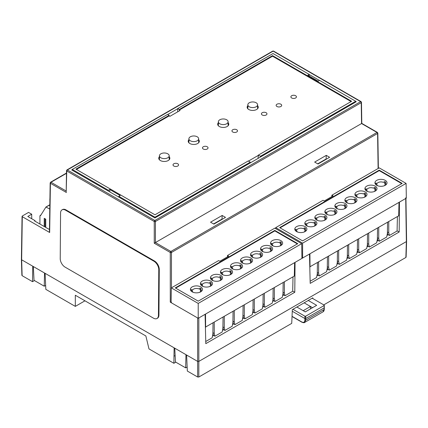 <?xml version="1.0" encoding="UTF-8"?>
<svg xmlns="http://www.w3.org/2000/svg" width="428" height="428" viewBox="0 0 428 428"><rect width="100%" height="100%" fill="white"/><g stroke="black" fill="none" stroke-linecap="round" stroke-linejoin="round"><path stroke-width="0.64" d="M160.869 157.788A4.874 2.814 0 0 0 166.182 158.397A4.874 2.814 0 0 0 169.194 155.797A4.874 2.814 0 0 0 167.765 153.807A4.874 2.814 0 0 0 162.447 153.197A4.874 2.814 0 0 0 159.441 155.797A4.874 2.814 0 0 0 160.869 157.788M190.332 140.775A4.874 2.814 0 0 0 195.644 141.39A4.874 2.814 0 0 0 198.656 138.784A4.874 2.814 0 0 0 197.228 136.794A4.874 2.814 0 0 0 191.915 136.184A4.874 2.814 0 0 0 188.903 138.784A4.874 2.814 0 0 0 190.332 140.775M219.799 123.767A4.874 2.814 0 0 0 225.112 124.377A4.874 2.814 0 0 0 228.119 121.777A4.874 2.814 0 0 0 226.696 119.787A4.874 2.814 0 0 0 221.378 119.177A4.874 2.814 0 0 0 218.371 121.777A4.874 2.814 0 0 0 219.799 123.767M249.262 106.754A4.874 2.814 0 0 0 254.574 107.364A4.874 2.814 0 0 0 257.586 104.764A4.874 2.814 0 0 0 256.158 102.773A4.874 2.814 0 0 0 250.845 102.164A4.874 2.814 0 0 0 247.833 104.764A4.874 2.814 0 0 0 249.262 106.754M45.748 227.402L45.748 219.184L44.234 218.307L44.234 226.524M49.867 202.872L49.867 198.876M39.927 224.037L39.927 215.937L40.612 215.535L45.924 207.05L49.867 209.083M45.924 207.05L49.835 204.953M39.927 215.937L40.612 215.535M44.993 218.745L44.993 226.963M375.094 183.612A6.008 3.467 0 0 1 375.383 183.045L377.212 183.328A4.13 2.386 180 0 1 378.058 182.617A4.13 2.386 180 0 1 383.317 182.339L384.66 181.563A6.008 3.467 0 0 1 385.607 182.093L385.607 183.821A5.971 3.451 180 0 1 386.318 184.463M376.71 180.365A6.04 3.488 180 0 1 383.328 179.616A6.04 3.488 180 0 1 387.019 182.874A6.04 3.488 180 0 1 385.254 185.297A6.04 3.488 180 0 1 378.705 186.062A6.04 3.488 180 0 1 374.939 182.874A6.04 3.488 180 0 1 376.71 180.365M306.175 230.729A5.971 3.451 180 0 0 305.458 230.093L305.464 228.359A6.008 3.467 0 0 0 304.517 227.835L303.174 228.611A4.13 2.386 180 0 0 297.915 228.889A4.13 2.386 180 0 0 297.069 229.601L295.24 229.317A6.008 3.467 0 0 0 294.951 229.879M296.567 226.637A6.04 3.488 180 0 1 303.185 225.888A6.04 3.488 180 0 1 306.876 229.146A6.04 3.488 180 0 1 305.105 231.564A6.04 3.488 180 0 1 298.557 232.329A6.04 3.488 180 0 1 294.796 229.146A6.04 3.488 180 0 1 296.567 226.637M304.966 224.095A6.008 3.467 0 0 1 305.255 223.534L307.085 223.817A4.13 2.386 180 0 1 307.935 223.106A4.13 2.386 180 0 1 313.189 222.822L314.537 222.046A6.008 3.467 0 0 1 315.479 222.576L315.479 224.309A5.971 3.451 180 0 1 316.196 224.946M306.582 220.853A6.04 3.488 180 0 1 313.2 220.104A6.04 3.488 180 0 1 316.897 223.357A6.04 3.488 180 0 1 315.126 225.781A6.04 3.488 180 0 1 308.577 226.546A6.04 3.488 180 0 1 304.816 223.357A6.04 3.488 180 0 1 306.582 220.853M376.303 190.246A5.971 3.451 180 0 0 375.586 189.609L375.591 187.876A6.008 3.467 0 0 0 374.644 187.346L373.302 188.122A4.13 2.386 180 0 0 368.043 188.4A4.13 2.386 180 0 0 367.192 189.112L365.362 188.828A6.008 3.467 0 0 0 365.073 189.395M366.689 186.148A6.04 3.488 180 0 1 373.307 185.399A6.04 3.488 180 0 1 377.004 188.657A6.04 3.488 180 0 1 375.233 191.081A6.04 3.488 180 0 1 368.685 191.846A6.04 3.488 180 0 1 364.924 188.657A6.04 3.488 180 0 1 366.689 186.148M355.058 195.179A6.008 3.467 0 0 1 355.347 194.612L357.177 194.895A4.13 2.386 180 0 1 358.022 194.184A4.13 2.386 180 0 1 363.281 193.905L364.624 193.13A6.008 3.467 0 0 1 365.571 193.659L365.571 195.393A5.971 3.451 180 0 1 366.282 196.029M356.674 191.931A6.04 3.488 180 0 1 363.292 191.182A6.04 3.488 180 0 1 366.983 194.44A6.04 3.488 180 0 1 365.218 196.864A6.04 3.488 180 0 1 358.669 197.629A6.04 3.488 180 0 1 354.903 194.44A6.04 3.488 180 0 1 356.674 191.931M345.038 200.962A6.008 3.467 0 0 1 345.326 200.395L347.156 200.679A4.13 2.386 180 0 1 348.007 199.967A4.13 2.386 180 0 1 353.266 199.689L354.609 198.913A6.008 3.467 0 0 1 355.556 199.443L355.55 201.176A5.971 3.451 180 0 1 356.267 201.813M346.653 197.715A6.04 3.488 180 0 1 353.271 196.966A6.04 3.488 180 0 1 356.968 200.224A6.04 3.488 180 0 1 355.197 202.647A6.04 3.488 180 0 1 348.649 203.412A6.04 3.488 180 0 1 344.888 200.224A6.04 3.488 180 0 1 346.653 197.715M335.022 206.745A6.008 3.467 0 0 1 335.311 206.178L337.141 206.462A4.13 2.386 180 0 1 337.986 205.756A4.13 2.386 180 0 1 343.245 205.472L344.588 204.696A6.008 3.467 0 0 1 345.535 205.226L345.535 206.959A5.971 3.451 180 0 1 346.247 207.596M336.638 203.498A6.04 3.488 180 0 1 343.256 202.749A6.04 3.488 180 0 1 346.948 206.007A6.04 3.488 180 0 1 345.182 208.431A6.04 3.488 180 0 1 338.634 209.196A6.04 3.488 180 0 1 334.867 206.007A6.04 3.488 180 0 1 336.638 203.498M325.002 212.529A6.008 3.467 0 0 1 325.291 211.962L327.12 212.245A4.13 2.386 180 0 1 327.971 211.539A4.13 2.386 180 0 1 333.23 211.255L334.573 210.48A6.008 3.467 0 0 1 335.52 211.009L335.515 212.743A5.971 3.451 180 0 1 336.231 213.379M326.618 209.281A6.04 3.488 180 0 1 333.235 208.538A6.04 3.488 180 0 1 336.932 211.79A6.04 3.488 180 0 1 335.161 214.214A6.04 3.488 180 0 1 328.613 214.979A6.04 3.488 180 0 1 324.852 211.79A6.04 3.488 180 0 1 326.618 209.281M314.987 218.312A6.008 3.467 0 0 1 315.276 217.745L317.105 218.029A4.13 2.386 180 0 1 317.95 217.322A4.13 2.386 180 0 1 323.21 217.039L324.552 216.263A6.008 3.467 0 0 1 325.499 216.793L325.494 218.526A5.971 3.451 180 0 1 326.211 219.163M316.602 215.065A6.04 3.488 180 0 1 323.22 214.321A6.04 3.488 180 0 1 326.912 217.574A6.04 3.488 180 0 1 325.141 219.997A6.04 3.488 180 0 1 318.593 220.762A6.04 3.488 180 0 1 314.831 217.574A6.04 3.488 180 0 1 316.602 215.065M325.499 216.793L324.162 217.563A4.13 2.386 180 0 1 325.002 218.976A4.13 2.386 180 0 1 324.14 220.468M317.603 220.468A4.13 2.386 180 0 1 316.741 218.976A4.13 2.386 180 0 1 316.763 218.767L315.072 218.505M335.52 211.009L334.182 211.78A4.13 2.386 180 0 1 335.022 213.192A4.13 2.386 180 0 1 334.156 214.685M327.623 214.685A4.13 2.386 180 0 1 326.762 213.192A4.13 2.386 180 0 1 326.783 212.984L325.087 212.721M345.535 205.226L344.198 205.996A4.13 2.386 180 0 1 345.038 207.409A4.13 2.386 180 0 1 344.176 208.896M337.639 208.896A4.13 2.386 180 0 1 336.777 207.409A4.13 2.386 180 0 1 336.799 207.195L335.108 206.933M355.556 199.443L354.218 200.213A4.13 2.386 180 0 1 355.058 201.625A4.13 2.386 180 0 1 354.191 203.113M347.659 203.113A4.13 2.386 180 0 1 346.798 201.625A4.13 2.386 180 0 1 346.819 201.411L345.123 201.149M365.571 193.659L364.233 194.43A4.13 2.386 180 0 1 365.073 195.842A4.13 2.386 180 0 1 364.212 197.329M357.674 197.329A4.13 2.386 180 0 1 356.813 195.842A4.13 2.386 180 0 1 356.834 195.628L355.144 195.366M375.591 187.876L374.254 188.646A4.13 2.386 180 0 1 375.094 190.059A4.13 2.386 180 0 1 374.233 191.546M368.722 233.11L368.722 244.297L369.385 247.02L376.656 242.82L377.368 239.3L377.539 228.022M369.385 247.02L368.01 246.223L367.363 244.324M358.707 238.899L358.707 250.08L359.37 252.804L366.635 248.604L367.352 245.089L367.524 233.806M359.37 252.804L357.995 252.006L357.343 250.107M388.758 221.544L388.758 232.725L389.427 235.448L397.082 231.029L397.414 216.547M389.427 235.448L388.052 234.656L387.399 232.757M318.63 262.032L318.63 273.214L319.299 275.937L326.564 271.743L327.281 268.222L327.452 256.939M319.299 275.937L317.924 275.145L317.271 273.246M328.651 256.249L328.651 267.43L329.314 270.154L336.585 265.959L337.296 262.439L337.467 251.156M329.314 270.154L327.939 269.362L327.292 267.457M338.666 250.466L338.666 261.647L339.334 264.37L346.6 260.176L347.317 256.656L347.488 245.372M339.334 264.37L337.96 263.578L337.307 261.674M302.607 240.878L402.17 183.398L379.213 170.141L279.65 227.626L302.607 240.878M401.764 183.633L379.213 170.612L379.213 170.141M367.695 191.546A4.13 2.386 180 0 1 366.833 190.059A4.13 2.386 180 0 1 366.855 189.845L365.159 189.583M375.586 189.609L375.078 189.898M365.571 195.393L365.063 195.682M355.55 201.176L355.042 201.465M345.535 206.959L345.027 207.254M335.515 212.743L335.006 213.037M325.494 218.526L324.991 218.82M307.588 226.251A4.13 2.386 180 0 1 306.726 224.764A4.13 2.386 180 0 1 306.748 224.55L305.052 224.288M315.479 222.576L314.147 223.352A4.13 2.386 180 0 1 314.987 224.764A4.13 2.386 180 0 1 314.12 226.251M378.743 227.327L378.743 238.514L379.406 241.237L378.031 240.44L377.378 238.54M379.406 241.237L386.677 237.037L387.388 233.517L387.559 222.239M348.686 244.682L348.686 255.864L349.35 258.587L356.62 254.387L357.332 250.872L357.503 239.589M310.14 281.223L316.549 277.526L317.26 274.006L317.432 262.728M349.35 258.587L347.975 257.79L347.327 255.891M379.213 170.612L280.056 227.862M301.917 257.624L302.607 258.02L406.322 198.143L406.097 183.398L379.213 167.878L331.887 195.2L333.064 195.88L324.226 200.983L323.044 200.304L275.718 227.626L275.702 228.659M302.607 258.02L302.607 243.147L275.718 227.626M309.792 266.869L398.698 215.803L399.003 202.364M310.022 267.002L309.92 253.793M302.607 243.147L406.097 183.398M297.567 232.035A4.13 2.386 180 0 1 296.706 230.548A4.13 2.386 180 0 1 296.727 230.334L295.036 230.071M315.479 224.309L314.971 224.604M385.607 183.821L385.098 184.115M305.458 230.093L304.955 230.387M305.464 228.359L304.126 229.135A4.13 2.386 180 0 1 304.966 230.548A4.13 2.386 180 0 1 304.105 232.035M331.866 196.57L331.887 195.2M377.715 185.763A4.13 2.386 180 0 1 376.849 184.275A4.13 2.386 180 0 1 376.87 184.061L375.179 183.799M385.607 182.093L384.269 182.863A4.13 2.386 180 0 1 385.109 184.275A4.13 2.386 180 0 1 384.248 185.763M270.699 243.88A6.008 3.467 0 0 1 270.988 243.318L272.818 243.602A4.13 2.386 180 0 1 273.663 242.89A4.13 2.386 180 0 1 278.922 242.612L280.265 241.831A6.008 3.467 0 0 1 281.212 242.36L281.212 244.094A5.971 3.451 180 0 1 281.924 244.73M272.315 240.638A6.04 3.488 180 0 1 278.933 239.889A6.04 3.488 180 0 1 282.624 243.141A6.04 3.488 180 0 1 280.859 245.565A6.04 3.488 180 0 1 274.311 246.33A6.04 3.488 180 0 1 270.544 243.141A6.04 3.488 180 0 1 272.315 240.638M201.781 291.003A5.971 3.451 180 0 0 201.069 290.366L201.069 288.632A6.008 3.467 0 0 0 200.122 288.103L198.779 288.879A4.13 2.386 180 0 0 193.52 289.162A4.13 2.386 180 0 0 192.675 289.868L190.845 289.585A6.008 3.467 0 0 0 190.556 290.152M192.172 286.904A6.04 3.488 180 0 1 198.79 286.161A6.04 3.488 180 0 1 202.481 289.414A6.04 3.488 180 0 1 200.716 291.837A6.04 3.488 180 0 1 194.168 292.602A6.04 3.488 180 0 1 190.401 289.414A6.04 3.488 180 0 1 192.172 286.904M200.571 284.369A6.008 3.467 0 0 1 200.86 283.801L202.69 284.085A4.13 2.386 180 0 1 203.541 283.373A4.13 2.386 180 0 1 208.8 283.095L210.143 282.32A6.008 3.467 0 0 1 211.09 282.849L211.084 284.583A5.971 3.451 180 0 1 211.801 285.219M202.187 281.121A6.04 3.488 180 0 1 208.805 280.372A6.04 3.488 180 0 1 212.502 283.63A6.04 3.488 180 0 1 210.731 286.054A6.04 3.488 180 0 1 204.183 286.819A6.04 3.488 180 0 1 200.422 283.63A6.04 3.488 180 0 1 202.187 281.121M271.908 250.514A5.971 3.451 180 0 0 271.192 249.877L271.197 248.144A6.008 3.467 0 0 0 270.25 247.619L268.907 248.395A4.13 2.386 180 0 0 263.648 248.673A4.13 2.386 180 0 0 262.797 249.385L260.968 249.101A6.008 3.467 0 0 0 260.679 249.663M262.294 246.421A6.04 3.488 180 0 1 268.912 245.672A6.04 3.488 180 0 1 272.609 248.93A6.04 3.488 180 0 1 270.838 251.348A6.04 3.488 180 0 1 264.29 252.113A6.04 3.488 180 0 1 260.529 248.93A6.04 3.488 180 0 1 262.294 246.421M250.664 255.446A6.008 3.467 0 0 1 250.952 254.885L252.782 255.168A4.13 2.386 180 0 1 253.627 254.457A4.13 2.386 180 0 1 258.887 254.179L260.229 253.403A6.008 3.467 0 0 1 261.176 253.927L261.176 255.66A5.971 3.451 180 0 1 261.888 256.297M252.279 252.204A6.04 3.488 180 0 1 258.897 251.455A6.04 3.488 180 0 1 262.589 254.714A6.04 3.488 180 0 1 260.823 257.137A6.04 3.488 180 0 1 254.275 257.897A6.04 3.488 180 0 1 250.508 254.714A6.04 3.488 180 0 1 252.279 252.204M240.643 261.235A6.008 3.467 0 0 1 240.932 260.668L242.762 260.952A4.13 2.386 180 0 1 243.612 260.24A4.13 2.386 180 0 1 248.871 259.962L250.214 259.186A6.008 3.467 0 0 1 251.161 259.716L251.156 261.444A5.971 3.451 180 0 1 251.873 262.086M242.259 257.988A6.04 3.488 180 0 1 248.877 257.239A6.04 3.488 180 0 1 252.574 260.497A6.04 3.488 180 0 1 250.803 262.92A6.04 3.488 180 0 1 244.254 263.68A6.04 3.488 180 0 1 240.493 260.497A6.04 3.488 180 0 1 242.259 257.988M230.628 267.019A6.008 3.467 0 0 1 230.917 266.451L232.746 266.735A4.13 2.386 180 0 1 233.592 266.023A4.13 2.386 180 0 1 238.851 265.745L240.194 264.969A6.008 3.467 0 0 1 241.141 265.499L241.141 267.227A5.971 3.451 180 0 1 241.852 267.869M232.244 263.771A6.04 3.488 180 0 1 238.861 263.022A6.04 3.488 180 0 1 242.553 266.28A6.04 3.488 180 0 1 240.787 268.704A6.04 3.488 180 0 1 234.239 269.469A6.04 3.488 180 0 1 230.473 266.28A6.04 3.488 180 0 1 232.244 263.771M220.607 272.802A6.008 3.467 0 0 1 220.896 272.235L222.726 272.518A4.13 2.386 180 0 1 223.577 271.807A4.13 2.386 180 0 1 228.836 271.529L230.178 270.753A6.008 3.467 0 0 1 231.125 271.282L231.12 273.016A5.971 3.451 180 0 1 231.837 273.653M222.223 269.554A6.04 3.488 180 0 1 228.841 268.805A6.04 3.488 180 0 1 232.538 272.064A6.04 3.488 180 0 1 230.767 274.487A6.04 3.488 180 0 1 224.219 275.252A6.04 3.488 180 0 1 220.457 272.064A6.04 3.488 180 0 1 222.223 269.554M210.592 278.585A6.008 3.467 0 0 1 210.881 278.018L212.711 278.302A4.13 2.386 180 0 1 213.556 277.59A4.13 2.386 180 0 1 218.815 277.312L220.158 276.536A6.008 3.467 0 0 1 221.105 277.066L221.105 278.799A5.971 3.451 180 0 1 221.816 279.436M212.208 275.338A6.04 3.488 180 0 1 218.826 274.589A6.04 3.488 180 0 1 222.517 277.847A6.04 3.488 180 0 1 220.752 280.27A6.04 3.488 180 0 1 214.203 281.036A6.04 3.488 180 0 1 210.437 277.847A6.04 3.488 180 0 1 212.208 275.338M221.105 277.066L219.767 277.836A4.13 2.386 180 0 1 220.607 279.249A4.13 2.386 180 0 1 219.746 280.736M213.208 280.736A4.13 2.386 180 0 1 212.347 279.249A4.13 2.386 180 0 1 212.368 279.035L210.678 278.772M231.125 271.282L229.788 272.053A4.13 2.386 180 0 1 230.628 273.465A4.13 2.386 180 0 1 229.766 274.953M223.229 274.953A4.13 2.386 180 0 1 222.367 273.465A4.13 2.386 180 0 1 222.389 273.251L220.693 272.989M241.141 265.499L239.803 266.269A4.13 2.386 180 0 1 240.643 267.682A4.13 2.386 180 0 1 239.782 269.169M233.249 269.169A4.13 2.386 180 0 1 232.383 267.682A4.13 2.386 180 0 1 232.404 267.468L230.713 267.206M251.161 259.716L249.824 260.486A4.13 2.386 180 0 1 250.664 261.899A4.13 2.386 180 0 1 249.802 263.386M243.264 263.386A4.13 2.386 180 0 1 242.403 261.899A4.13 2.386 180 0 1 242.425 261.685L240.729 261.422M261.176 253.927L259.839 254.703A4.13 2.386 180 0 1 260.679 256.115A4.13 2.386 180 0 1 259.817 257.603M253.285 257.603A4.13 2.386 180 0 1 252.418 256.115A4.13 2.386 180 0 1 252.44 255.901L250.749 255.639M271.197 248.144L269.859 248.919A4.13 2.386 180 0 1 270.699 250.332A4.13 2.386 180 0 1 269.838 251.819M264.327 293.383L264.327 304.565L264.996 307.288L272.262 303.094L272.973 299.573L273.144 288.295M264.996 307.288L263.621 306.496L262.969 304.597M254.312 299.167L254.312 310.348L254.976 313.071L262.246 308.877L262.958 305.357L263.129 294.079M254.976 313.071L253.601 312.28L252.948 310.38M284.363 281.817L284.363 292.998L285.032 295.721L292.693 291.297L293.02 276.82M285.032 295.721L283.657 294.929L283.004 293.03M214.241 322.305L214.241 333.487L214.904 336.21L222.169 332.01L222.886 328.495L223.058 317.212M214.904 336.21L213.529 335.413L212.876 333.514M224.256 316.522L224.256 327.704L224.919 330.427L232.19 326.227L232.902 322.712L233.073 311.429M224.919 330.427L223.544 329.63L222.897 327.73M234.276 310.733L234.276 321.92L234.94 324.643L242.205 320.444L242.922 316.923L243.093 305.645M234.94 324.643L233.565 323.846L232.912 321.947M198.212 301.151L297.776 243.666L274.819 230.414L175.255 287.9L198.212 301.151M297.369 243.901L274.819 230.885L274.819 230.414M263.3 251.819A4.13 2.386 180 0 1 262.439 250.332A4.13 2.386 180 0 1 262.46 250.118L260.764 249.856M271.192 249.877L270.689 250.171M261.176 255.66L260.668 255.955M251.156 261.444L250.648 261.738M241.141 267.227L240.632 267.521M231.12 273.016L230.612 273.305M221.105 278.799L220.597 279.088M203.193 286.519A4.13 2.386 180 0 1 202.332 285.032A4.13 2.386 180 0 1 202.353 284.818L200.657 284.556M211.09 282.849L209.752 283.62A4.13 2.386 180 0 1 210.592 285.032A4.13 2.386 180 0 1 209.725 286.519M274.348 287.6L274.348 298.781L275.011 301.505L273.636 300.713L272.989 298.814M275.011 301.505L282.282 297.31L282.994 293.79L283.165 282.512M244.292 304.95L244.292 316.132L244.96 318.855L252.226 314.66L252.937 311.14L253.109 299.862M205.745 341.496L212.154 337.799L212.866 334.279L213.037 322.996M244.96 318.855L243.586 318.063L242.933 316.164M274.819 230.885L175.662 288.135M198.212 318.293L301.927 258.41L301.703 243.666L274.819 228.145L227.493 255.468L228.67 256.153L219.832 261.257L218.655 260.572L171.323 287.9L171.104 302.639L198.212 318.293L198.212 303.42L171.323 287.9M205.397 327.142L294.304 276.076L294.608 262.637M205.627 327.276L205.526 314.066M198.212 303.42L301.703 243.666M193.172 292.303A4.13 2.386 180 0 1 192.311 290.815A4.13 2.386 180 0 1 192.333 290.601L190.642 290.345M211.084 284.583L210.576 284.871M281.212 244.094L280.704 244.388M201.069 290.366L200.561 290.66M201.069 288.632L199.732 289.403A4.13 2.386 180 0 1 200.571 290.815A4.13 2.386 180 0 1 199.71 292.303M227.471 256.843L227.493 255.468M273.321 246.036A4.13 2.386 180 0 1 272.454 244.549A4.13 2.386 180 0 1 272.476 244.335L270.785 244.072M281.212 242.36L279.875 243.136A4.13 2.386 180 0 1 280.715 244.549A4.13 2.386 180 0 1 279.853 246.036M323.755 304.88L405.878 257.469L406.354 241.59L198.827 361.409L197.645 361.409L197.645 377.009L187.33 371.049L186.608 355.037L197.645 361.409L44.528 273.005L44.245 286.214L34.026 280.313L33.331 266.542L21.646 259.796L21.646 259.111L22.122 275.669L32.512 281.667L32.753 266.205L21.646 259.796L22.293 216.696L49.664 232.5L49.664 231.821M405.707 197.816L406.354 240.911M75.317 295.24L145.862 335.969L148.981 348.911L173.875 363.281L174.116 347.82L45.111 273.342L45.828 289.355L75.317 306.384L75.317 295.24M197.645 377.009L198.827 377.009L291.725 323.375L292.34 309.647L312.772 297.851L312.782 298.546M22.122 274.99L22.122 275.669M32.512 281.667L34.443 280.554M84.969 300.809L75.317 306.384M405.878 257.469L405.878 256.789M173.875 363.281L175.806 362.168M273.695 51.226A0.835 0.482 120 0 0 273.578 51.098L272.743 51.098L66.934 169.921A0.835 0.482 60 0 1 67.351 169.964L154.84 220.474A0.835 0.482 60 0 1 155.428 221.49A0.835 0.471 180 0 1 154.251 221.49A0.835 0.482 -60 0 1 154.84 220.474L360.649 101.65A0.835 0.482 60 0 1 361.237 102.667L155.428 221.49L155.428 242.548L361.564 123.537L376.998 132.45A0.835 0.482 60 0 1 377.587 133.466L378.117 168.509M222.169 215.466L225.508 217.397L213.882 224.106L210.544 222.18L222.169 215.466L222.014 219.077L222.303 219.248M326.28 155.359L329.619 157.29L317.993 163.999L314.655 162.073L326.28 155.359L326.125 158.97L326.414 159.141M213.593 223.94L222.014 219.077M35.064 221.233L35.048 220.661L34.561 220.939L48.867 229.199L49.471 228.985M355.721 101.372L356.289 101.698L154.925 217.954L71.711 169.916L72.284 169.584M167.712 114.49L177.722 108.712M197.645 317.967L197.645 361.409L198.827 361.409L198.827 377.009M397.088 230.804L399.174 232.008L310.193 283.384L309.481 254.05L295.053 262.38L294.785 292.281L205.798 343.652L205.087 314.323L198.827 317.934L198.827 361.409L406.354 241.59M405.707 198.496L399.447 202.107L399.174 232.008M272.743 51.098A0.835 0.482 60 0 1 273.16 51.141L360.649 101.65A0.835 0.482 -60 0 1 361.066 101.613L361.483 102.319A0.835 0.482 179.1 0 1 361.237 102.667L361.553 123.542M309.182 74.504L319.486 80.453M378.368 168.364L377.833 133.119A0.835 0.482 179.1 0 1 377.587 133.466L171.457 252.477A0.835 0.471 180 0 1 170.274 252.477A0.835 0.482 -60 0 1 170.863 251.461A0.835 0.482 60 0 1 171.457 252.477L171.457 287.825M317.704 163.833L326.125 158.97M44.528 273.005L33.331 266.542M187.148 367.015L185.672 367.866L175.459 361.97L174.763 348.194M171.457 302.136L170.274 302.136L171.104 302.612M361.066 101.613L273.578 51.098A0.835 0.482 120 0 0 273.16 51.141L67.351 169.964A0.835 0.482 120 0 0 66.763 170.981L154.251 221.49L154.251 243.227L155.423 242.548L170.863 251.461L376.998 132.45A0.835 0.482 -60 0 1 377.416 132.412L377.833 133.119M45.652 285.401L44.245 286.214M35.048 220.661L27.793 216.472L31.699 214.219L28.553 212.406L22.293 216.017L22.293 216.696L22.293 216.017M31.699 214.219L31.742 218.745M388.175 234.731L387.18 235.304M378.159 240.515L377.159 241.092M368.139 246.298L367.144 246.876M358.124 252.081L357.123 252.659M348.103 257.865L347.108 258.442M338.088 263.648L337.087 264.226M328.067 269.431L327.072 270.009M318.052 275.215L317.052 275.793M283.78 294.999L282.785 295.577M273.765 300.788L272.764 301.36M263.744 306.571L262.749 307.144M253.729 312.354L252.729 312.927M243.709 318.138L242.713 318.716M233.693 323.921L232.693 324.499M223.673 329.704L222.678 330.282M213.658 335.488L212.657 336.066M292.699 291.072L294.785 292.281M185.961 354.662L185.672 367.866M66.479 173.04L50.584 182.216A0.835 0.482 60 0 1 51.002 182.258A0.835 0.482 120 0 0 50.413 183.275A0.835 0.482 -179.1 0 1 50.167 182.927L49.423 232.158M21.646 259.111L21.646 259.796M66.201 191.696L66.763 170.981A0.835 0.482 -179.1 0 1 66.517 170.633L66.201 191.696M312.173 298.193L324.124 305.094L324.124 305.555L305.683 316.201L304.886 316.201L292.939 309.3M324.285 305.319L324.306 309.321C324.076 310.776 323.654 311.6 323.044 311.798L324.14 309.54L324.194 307.395L324.194 307.855L305.683 318.539L304.886 318.539L292.27 311.258M296.872 307.031L305.292 311.894L316.666 305.33L308.246 300.467M303.195 310.685L310.477 306.48L304.153 302.826M312.574 307.689L310.477 306.48L310.477 308.904M324.124 305.094L324.194 307.855M292.035 316.511L301.868 322.193C303.441 322.787 304.372 322.862 304.661 322.407L305.683 320.197L304.886 320.197C304.709 322.263 303.666 322.846 301.751 321.942L292.04 316.335M60.225 258.608A6.944 4.045 -119.6 0 0 65.093 267.136L153.486 318.17A6.944 4.045 -119.6 0 0 156.958 318.518A6.944 4.045 -119.6 0 0 158.44 315.313L158.783 269.752A6.944 4.045 -119.6 0 0 153.919 261.219L65.521 210.185A6.944 4.045 -119.6 0 0 62.055 209.843A6.944 4.045 -119.6 0 0 60.567 213.048L60.225 258.608M156.958 318.518L157.451 318.239A6.944 4.045 -119.6 0 0 158.932 315.035L159.275 269.474A6.944 4.045 -119.6 0 0 154.406 260.941L66.014 209.907A6.944 4.045 -119.6 0 0 62.547 209.565L62.055 209.843M207.222 149.019A2.777 1.605 0 0 0 208.035 147.885A2.777 1.605 0 0 0 206.323 146.403A2.777 1.605 0 0 0 203.295 146.751A2.777 1.605 0 0 0 202.481 147.885A2.777 1.605 0 0 0 204.193 149.367A2.777 1.605 0 0 0 207.222 149.019M236.689 132.006A2.777 1.605 0 0 0 237.503 130.872A2.777 1.605 0 0 0 235.785 129.395A2.777 1.605 0 0 0 232.757 129.743A2.777 1.605 0 0 0 231.944 130.872A2.777 1.605 0 0 0 233.661 132.354A2.777 1.605 0 0 0 236.689 132.006M266.152 114.998A2.777 1.605 0 0 0 266.965 113.864A2.777 1.605 0 0 0 265.253 112.382A2.777 1.605 0 0 0 262.225 112.73A2.777 1.605 0 0 0 261.412 113.864A2.777 1.605 0 0 0 263.124 115.346A2.777 1.605 0 0 0 266.152 114.998M280.886 106.492A2.777 1.605 0 0 0 281.699 105.358A2.777 1.605 0 0 0 279.982 103.876A2.777 1.605 0 0 0 276.959 104.223A2.777 1.605 0 0 0 276.14 105.358A2.777 1.605 0 0 0 277.858 106.84A2.777 1.605 0 0 0 280.886 106.492M218.371 122.686A5.553 3.21 0 0 0 217.675 124.238A5.553 3.21 0 0 0 221.105 127.202A5.553 3.21 0 0 0 227.161 126.506A5.553 3.21 0 0 0 228.787 124.238A5.553 3.21 0 0 0 228.119 122.718M188.903 139.699A5.553 3.21 0 0 0 188.213 141.251A5.553 3.21 0 0 0 191.642 144.215A5.553 3.21 0 0 0 197.699 143.519A5.553 3.21 0 0 0 199.325 141.251A5.553 3.21 0 0 0 198.656 139.726M159.441 156.712A5.553 3.21 0 0 0 158.745 158.264A5.553 3.21 0 0 0 162.175 161.228A5.553 3.21 0 0 0 168.231 160.532A5.553 3.21 0 0 0 169.857 158.264A5.553 3.21 0 0 0 169.194 156.739M295.62 97.985A2.777 1.605 0 0 0 296.433 96.851A2.777 1.605 0 0 0 294.715 95.369A2.777 1.605 0 0 0 291.687 95.717A2.777 1.605 0 0 0 290.874 96.851A2.777 1.605 0 0 0 292.591 98.333A2.777 1.605 0 0 0 295.62 97.985M177.759 166.032A2.777 1.605 0 0 0 178.572 164.898A2.777 1.605 0 0 0 176.855 163.416A2.777 1.605 0 0 0 173.832 163.764A2.777 1.605 0 0 0 173.014 164.898A2.777 1.605 0 0 0 174.731 166.38A2.777 1.605 0 0 0 177.759 166.032M247.833 105.679A5.553 3.21 0 0 0 247.143 107.23A5.553 3.21 0 0 0 250.573 110.194A5.553 3.21 0 0 0 256.623 109.498A5.553 3.21 0 0 0 258.255 107.23A5.553 3.21 0 0 0 257.586 105.705M177.7 111.826L177.727 108.552L273.027 53.532L309.182 74.402L309.193 75.986M250.278 162.902L250.273 162.159L154.973 217.178L118.818 196.308L118.813 197.11M154.973 217.927L154.973 217.178M108.482 191.145L108.428 190.305L109.793 189.513L120.188 195.516L118.818 196.308M76.414 169.445L169.183 115.886L169.927 116.314L180.038 110.478L179.289 110.049L179.295 109.461L272.534 55.629L351.602 101.276L258.362 155.107L260.422 156.3L260.368 157.076M177.727 108.552L179.295 109.461M250.273 162.159L248.208 160.965L154.973 214.797L75.906 169.151L169.146 115.319L167.573 114.415L72.273 169.435L108.428 190.305M258.362 155.107L258.047 158.419M355.679 102.051L355.727 101.276L319.572 80.405L318.207 81.192L307.812 75.194L309.182 74.402M179.289 110.049L272.534 56.212L272.534 55.629M272.534 56.212L351.094 101.57M169.146 115.319L169.183 115.886M258.068 155.53L248.427 161.094M355.727 101.276L260.422 156.3M72.327 170.269L72.273 169.435M109.793 189.513L109.814 191.91M46.085 206.959L49.835 204.793M378.743 238.514L377.394 237.733M388.758 232.725L387.41 231.949M368.722 244.297L367.374 243.516M358.707 250.08L357.359 249.299M328.651 267.43L327.302 266.655M318.63 273.214L317.287 272.438M338.666 261.647L337.323 260.866M348.686 255.864L347.338 255.083M274.348 298.781L273 298.006M284.363 292.998L283.015 292.222M264.327 304.565L262.979 303.789M254.312 310.348L252.964 309.572M224.256 327.704L222.908 326.922M214.241 333.487L212.893 332.706M234.276 321.92L232.928 321.139M244.292 316.132L242.944 315.356M173.982 356.214L175.132 355.55M154.251 243.227L170.274 252.477L170.274 302.136M49.664 232.5L50.413 183.275L66.436 192.525M66.479 173.324L51.002 182.258L66.206 191.038M304.886 320.197L304.886 316.201M305.683 316.201L305.683 320.197L324.14 309.54M301.751 321.942L302.152 322.166L301.751 321.942M158.44 315.313L158.932 315.035M158.783 269.752L159.275 269.474M153.919 261.219L154.406 260.941M65.521 210.185L66.014 209.907M169.194 155.797L169.194 159.788M159.441 155.797L159.441 159.815M198.656 138.784L198.656 142.775M188.903 138.784L188.903 142.802M228.119 121.777L228.119 125.762M218.371 121.777L218.371 125.795M257.586 104.764L257.586 108.755M247.833 104.764L247.833 108.782M40.933 215.022L40.125 215.487M45.994 206.981L49.835 204.761M325.002 218.976L325.023 220.067M316.741 218.976L316.72 220.067M335.022 213.192L335.044 214.284M326.762 213.192L326.735 214.284M345.038 207.409L345.064 208.495M336.777 207.409L336.756 208.495M355.058 201.625L355.08 202.712M346.798 201.625L346.771 202.712M365.073 195.842L365.1 196.928M356.813 195.842L356.791 196.928M375.094 190.059L375.115 191.145M296.706 230.548L296.684 231.634M306.726 224.764L306.699 225.85M314.987 224.764L315.008 225.85M304.966 230.548L304.987 231.634M376.849 184.275L376.827 185.361M366.833 190.059L366.807 191.145M385.109 184.275L385.136 185.361M220.607 279.249L220.634 280.335M212.347 279.249L212.325 280.335M230.628 273.465L230.649 274.551M222.367 273.465L222.341 274.551M240.643 267.682L240.67 268.768M232.383 267.682L232.361 268.768M250.664 261.899L250.685 262.985M242.403 261.899L242.376 262.985M260.679 256.115L260.706 257.201M252.418 256.115L252.397 257.201M270.699 250.332L270.721 251.418M192.311 290.815L192.29 291.907M202.332 285.032L202.305 286.118M210.592 285.032L210.613 286.118M200.571 290.815L200.598 291.907M272.454 244.549L272.433 245.635M262.439 250.332L262.418 251.418M280.715 244.549L280.741 245.635M21.881 275.338L21.4 259.464M406.119 257.137L406.6 241.258L405.953 198.351M361.483 102.319L361.799 123.398L377.416 132.412M22.053 216.354L21.4 259.448M66.934 169.921L66.517 170.633M50.584 182.216L50.167 182.927M323.049 311.814L304.672 322.423"/></g></svg>
